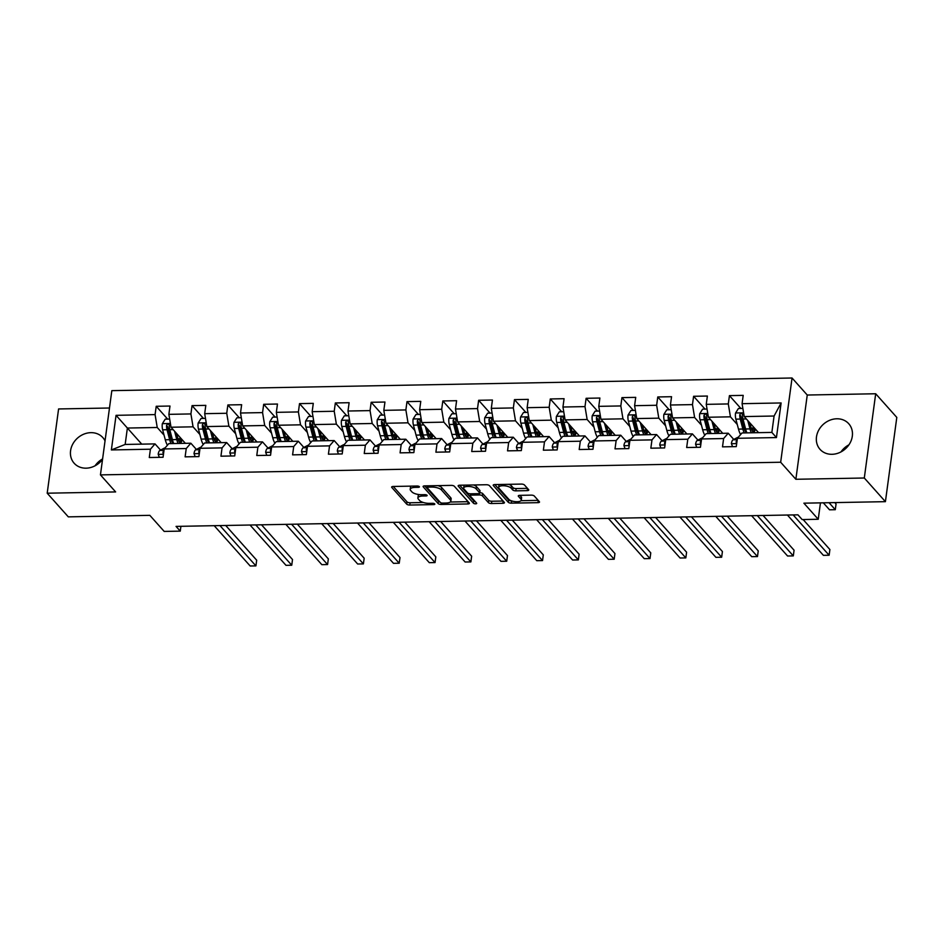 <?xml version="1.0" encoding="UTF-8"?>
<svg xmlns="http://www.w3.org/2000/svg" width="944" height="944" viewBox="0 0 944 944"><rect width="100%" height="100%" fill="white"/><g stroke="black" fill="none" stroke-linecap="round" stroke-linejoin="round"><path stroke-width="1.42" d="M419.325 486.632A1.699 0.614 -172.3 0 0 417.165 486.018L393.211 486.467A2.419 0.885 -172.3 0 0 391.642 487.069A2.419 0.885 -172.3 0 0 391.784 487.434L406.711 504.155A2.419 0.885 -172.3 0 0 409.79 505.04L433.744 504.592A1.699 0.614 -172.3 0 0 434.842 504.167A1.699 0.614 -172.3 0 0 434.736 503.919A1.699 0.614 -172.3 0 0 432.576 503.294L429.485 503.353A7.741 2.808 -172.3 0 1 419.608 500.509L418.369 499.116A7.741 2.808 -172.3 0 1 417.909 497.948A7.741 2.808 -172.3 0 1 422.936 496.013L426.027 495.954A1.699 0.614 -172.3 0 0 427.125 495.529A1.699 0.614 -172.3 0 0 427.03 495.281A1.699 0.614 -172.3 0 0 424.871 494.656L421.767 494.715A7.741 2.808 -172.3 0 1 411.903 491.871L410.664 490.479A7.741 2.808 -172.3 0 1 410.203 489.311A7.741 2.808 -172.3 0 1 415.218 487.375L418.322 487.316A1.699 0.614 -172.3 0 0 419.419 486.892A1.699 0.614 -172.3 0 0 419.325 486.632M836.797 418.782A19.234 16.496 -41.7 0 0 818.767 430.063A19.234 16.496 -41.7 0 0 820.041 449.356A19.234 16.496 -41.7 0 0 831.994 454.3A19.234 16.496 -41.7 0 0 850.037 443.019A19.234 16.496 -41.7 0 0 848.75 423.738A19.234 16.496 -41.7 0 0 836.797 418.782M840.986 451.916A19.234 16.496 138.3 0 1 848.927 444.825M105.032 440.883A19.234 16.496 -41.7 0 0 102.849 437.603A19.234 16.496 -41.7 0 0 90.895 432.659A19.234 16.496 -41.7 0 0 72.853 443.94A19.234 16.496 -41.7 0 0 74.139 463.221A19.234 16.496 -41.7 0 0 86.093 468.177A19.234 16.496 -41.7 0 0 102.53 459.374M95.073 465.781A19.234 16.496 138.3 0 1 102.601 458.926M527.2 490.632A2.419 0.885 -172.3 0 0 528.77 490.019A2.419 0.885 -172.3 0 0 528.628 489.653L524.439 484.968A2.419 0.885 -172.3 0 0 521.359 484.083L494.762 484.579A2.419 0.885 -172.3 0 0 493.193 485.181A2.419 0.885 -172.3 0 0 493.334 485.546L508.261 502.267A2.419 0.885 -172.3 0 0 511.341 503.152L537.938 502.656A2.419 0.885 -172.3 0 0 539.508 502.055A2.419 0.885 -172.3 0 0 539.366 501.689L534.304 496.025A2.419 0.885 -172.3 0 0 531.224 495.128L519.837 495.34A2.419 0.885 -172.3 0 0 518.268 495.954A2.419 0.885 -172.3 0 0 518.421 496.32L520.923 499.128A6.478 2.348 -172.3 0 1 521.312 500.108A6.478 2.348 -172.3 0 1 515.861 501.689A6.478 2.348 -172.3 0 1 508.863 499.352L499.046 488.343A6.478 2.348 -172.3 0 1 498.656 487.364A6.478 2.348 -172.3 0 1 504.096 485.771A6.478 2.348 -172.3 0 1 511.105 488.119L512.734 489.948A2.419 0.885 -172.3 0 0 515.825 490.845L527.2 490.632L527.507 488.402M109.48 408.009L58.587 408.953L47.2 493.205L68.31 516.864L149.836 515.341L164.197 531.425L180.269 531.13L176.044 526.398L797.94 514.834L802.164 519.566L818.236 519.259L820.454 502.869M864.303 478.006L875.69 393.754L807.25 395.029L795.863 479.281L864.303 478.006L885.413 501.665L803.887 503.176L818.236 519.259M795.863 479.281L780.664 462.241L100.442 474.891L111.829 390.651L792.051 378.001L780.664 462.241M47.2 493.205L115.64 491.93L100.442 474.891M454.335 486.266A2.419 0.885 -172.3 0 0 451.256 485.381L424.658 485.877A2.419 0.885 -172.3 0 0 423.089 486.479A2.419 0.885 -172.3 0 0 423.231 486.844L438.146 503.565A2.419 0.885 -172.3 0 0 441.237 504.45L467.835 503.954A2.419 0.885 -172.3 0 0 469.404 503.353A2.419 0.885 -172.3 0 0 469.262 502.987L454.335 486.266M459.704 485.228L486.313 484.732A2.419 0.885 -172.3 0 1 489.393 485.617L504.308 502.338A2.419 0.885 -172.3 0 1 504.45 502.704A2.419 0.885 -172.3 0 1 502.881 503.305L491.505 503.518A2.419 0.885 -172.3 0 1 488.414 502.633L482.372 495.848A2.419 0.885 -172.3 0 0 479.281 494.963L471.729 495.104A2.419 0.885 -172.3 0 0 470.159 495.706A2.419 0.885 -172.3 0 0 470.313 496.072L476.614 503.14A1.699 0.614 -172.3 0 1 476.708 503.388A1.699 0.614 -172.3 0 1 475.28 503.813A1.699 0.614 -172.3 0 1 473.451 503.199L458.288 486.195A2.419 0.885 -172.3 0 1 458.135 485.83A2.419 0.885 -172.3 0 1 459.704 485.228L473.758 500.922A1.699 0.614 -172.3 0 0 475.127 501.476M875.69 393.754L896.8 417.413L885.413 501.665M740.863 408.445L729.429 395.63L728.296 403.938L706.254 404.351L707.375 396.043L693.604 396.291L692.471 404.61L670.429 405.011L671.55 396.704L657.767 396.964L656.646 405.271L634.604 405.684L635.725 397.365L621.943 397.625L620.822 405.944L598.779 406.345L599.9 398.038L586.118 398.297L584.997 406.604L562.954 407.017L564.075 398.698L550.293 398.958L549.172 407.265L527.13 407.678L528.251 399.371L514.468 399.631L513.347 407.938L491.305 408.351L492.426 400.032L478.643 400.291L477.522 408.599L455.48 409.012L456.601 400.704L442.819 400.964L441.698 409.271L419.643 409.684L420.776 401.365L406.994 401.625L405.873 409.932L383.819 410.345L384.951 402.038L371.169 402.286L370.048 410.605L347.994 411.018L349.127 402.699L335.344 402.958L334.223 411.265L312.169 411.678L313.29 403.371L299.519 403.619L298.398 411.938L276.344 412.339L277.465 404.032L263.695 404.292L262.562 412.599L240.519 413.012L241.64 404.705L227.87 404.952L226.737 413.271L204.695 413.673L205.816 405.365L192.045 405.625L190.912 413.932L168.87 414.345L169.991 406.038L156.22 406.286L155.087 414.605L116.053 415.325L111.368 449.934L125.163 444.447L155.017 443.892L160.563 450.087M729.429 395.63L743.199 395.371L742.078 403.678L781.125 402.958L776.44 437.568L737.406 438.287L736.273 446.606L722.502 446.854L723.623 438.547L701.569 438.96L700.448 447.267L686.666 447.527L687.798 439.22L665.744 439.621L664.623 447.94L650.841 448.188L651.974 439.88L629.919 440.293L628.798 448.601L615.016 448.86L616.149 440.553L594.095 440.954L592.974 449.273L579.191 449.521L580.324 441.214L558.27 441.627L557.149 449.934L543.366 450.194L544.487 441.875L522.445 442.288L521.324 450.607L507.542 450.854L508.663 442.547L486.62 442.96L485.499 451.267L471.717 451.527L472.838 443.208L450.795 443.621L449.674 451.928L435.892 452.188L437.013 443.881L414.971 444.294L413.85 452.601L400.067 452.86L401.188 444.541L379.146 444.954L378.025 453.262L364.242 453.521L365.363 445.214L343.321 445.627L342.2 453.934L328.418 454.194L329.539 445.875L307.496 446.288L306.363 454.595L292.593 454.855L293.714 446.547L271.671 446.949L270.539 455.268L256.768 455.515L257.889 447.208L235.847 447.621L234.714 455.928L220.943 456.188L222.064 447.881L200.022 448.282L198.889 456.601L185.118 456.849L186.239 448.542L164.185 448.955L163.064 457.262L149.282 457.521L150.415 449.214L111.368 449.934M722.75 433.331L708.401 417.236L730.444 416.835L737.264 424.481M733.771 439.432L728.225 433.225L706.183 433.638L701.569 438.96M730.444 416.835L728.296 403.938M708.401 417.236L706.254 404.351M723.623 438.547L728.225 433.225M686.925 433.992L672.576 417.909L694.619 417.496L701.439 425.142M697.946 440.093L692.4 433.898L670.358 434.299L665.744 439.621M694.619 417.496L692.471 404.61M672.576 417.909L670.429 405.011M687.798 439.22L692.4 433.898M651.1 434.665L636.752 418.57L658.794 418.168L665.614 425.815M662.122 440.765L656.576 434.559L634.533 434.972L629.919 440.293M658.794 418.168L656.646 405.271M636.752 418.57L634.604 405.684M651.974 439.88L656.576 434.559M615.276 435.326L600.927 419.242L622.969 418.829L629.79 426.476M626.285 441.426L620.751 435.219L598.708 435.632L594.095 440.954M622.969 418.829L620.822 405.944M600.927 419.242L598.779 406.345M616.149 440.553L620.751 435.219M579.451 435.998L565.102 419.903L587.144 419.502L593.965 427.136M590.46 442.099L584.926 435.892L562.884 436.305L558.27 441.627M587.144 419.502L584.997 406.604M565.102 419.903L562.954 407.017M580.324 441.214L584.926 435.892M543.626 436.659L529.277 420.576L551.32 420.163L558.14 427.809M554.635 442.76L549.101 436.553L527.059 436.966L522.445 442.288M551.32 420.163L549.172 407.265M529.277 420.576L527.13 407.678M544.487 441.875L549.101 436.553M507.801 437.32L493.441 421.236L515.495 420.835L522.315 428.47M518.811 443.432L513.276 437.225L491.234 437.638L486.62 442.96M515.495 420.835L513.347 407.938M493.441 421.236L491.305 408.351M508.663 442.547L513.276 437.225M471.976 437.992L457.616 421.909L479.67 421.496L486.49 429.142M482.986 444.093L477.452 437.886L455.409 438.299L450.795 443.621M479.67 421.496L477.522 408.599M457.616 421.909L455.48 409.012M472.838 443.208L477.452 437.886M436.152 438.653L421.791 422.57L443.845 422.157L450.666 429.803M447.161 444.766L441.627 438.559L419.584 438.972L414.971 444.294M443.845 422.157L441.698 409.271M421.791 422.57L419.643 409.684M437.013 443.881L441.627 438.559M400.327 439.326L385.966 423.242L408.02 422.829L414.841 430.476M411.336 445.426L405.802 439.22L383.748 439.633L379.146 444.954M408.02 422.829L405.873 409.932M385.966 423.242L383.819 410.345M401.188 444.541L405.802 439.22M364.502 439.987L350.141 423.903L372.196 423.49L379.016 431.137M375.511 446.099L369.977 439.892L347.923 440.293L343.321 445.627M372.196 423.49L370.048 410.605M350.141 423.903L347.994 411.018M365.363 445.214L369.977 439.892M328.677 440.659L314.317 424.576L336.371 424.163L343.191 431.809M339.687 446.76L334.152 440.553L312.098 440.966L307.496 446.288M336.371 424.163L334.223 411.265M314.317 424.576L312.169 411.678M329.539 445.875L334.152 440.553M292.852 441.32L278.492 425.237L300.534 424.824L307.366 432.47M303.862 447.432L298.328 441.226L276.273 441.627L271.671 446.949M300.534 424.824L298.398 411.938M278.492 425.237L276.344 412.339M293.714 446.547L298.328 441.226M257.016 441.993L242.667 425.909L264.709 425.496L271.53 433.143M268.037 448.093L262.503 441.886L240.449 442.299L235.847 447.621M264.709 425.496L262.562 412.599M242.667 425.909L240.519 413.012M257.889 447.208L262.503 441.886M221.191 442.653L206.842 426.57L228.885 426.157L235.705 433.803M232.212 448.754L226.666 442.559L204.624 442.96L200.022 448.282M228.885 426.157L226.737 413.271M206.842 426.57L204.695 413.673M222.064 447.881L226.666 442.559M185.366 443.326L171.017 427.231L193.06 426.83L199.88 434.476M196.387 449.427L190.841 443.22L168.799 443.633L164.185 448.955M193.06 426.83L190.912 413.932M171.017 427.231L168.87 414.345M186.239 448.542L190.841 443.22M141.742 444.128L127.381 428.045L157.235 427.49L164.055 435.137M157.235 427.49L155.087 414.605M125.163 444.447L127.381 428.045L116.053 415.325M150.415 449.214L155.017 443.892M807.25 395.029L792.051 378.001M180.269 531.13L180.918 526.304M737.406 438.287L742.008 432.966L771.862 432.411L774.08 416.021L744.226 416.575L758.575 432.659M776.44 437.568L771.862 432.411M774.08 416.021L781.125 402.958M744.226 416.575L742.078 403.678M167.643 419.101L156.22 406.286M203.479 418.44L192.045 405.625M239.304 417.767L227.87 404.952M275.129 417.106L263.695 404.292M310.954 416.434L299.519 403.619M346.778 415.773L335.344 402.958M382.603 415.1L371.169 402.286M418.428 414.44L406.994 401.625M454.253 413.767L442.819 400.964M490.078 413.106L478.643 400.291M525.902 412.434L514.468 399.631M561.727 411.773L550.293 398.958M597.552 411.112L586.118 398.297M633.377 410.439L621.943 397.625M669.202 409.779L657.767 396.964M705.026 409.106L693.604 396.291M411.112 486.125A7.741 2.808 -172.3 0 0 410.51 487.033L410.203 489.311M419.112 494.573A7.741 2.808 -172.3 0 0 418.216 495.671L417.909 497.948M393.259 486.467L407.017 501.878A2.419 0.885 -172.3 0 0 410.097 502.763L423.396 502.515M450.241 502.019L468.094 501.689M424.706 485.877L438.464 501.288A2.419 0.885 -172.3 0 0 439.963 502.007M428.293 487.128A1.699 0.614 -172.3 0 0 427.195 487.552A1.699 0.614 -172.3 0 0 427.302 487.812L440.4 502.491A1.699 0.614 -172.3 0 0 442.559 503.105L445.828 503.046A7.741 2.808 -172.3 0 0 450.843 501.111A7.741 2.808 -172.3 0 0 450.382 499.942L441.426 489.912A7.741 2.808 -172.3 0 0 431.561 487.069L428.293 487.128L428.482 485.806M450.843 501.111L451.149 498.833A7.741 2.808 -172.3 0 0 450.689 497.665L450.382 499.942M437.957 485.629A7.741 2.808 -172.3 0 1 441.745 487.635L450.689 497.665M503.152 501.028L491.812 501.24L491.505 503.518M479.741 492.685A2.419 0.885 -172.3 0 1 482.679 493.57L488.732 500.355A2.419 0.885 -172.3 0 0 491.812 501.24M476.095 488.815A6.478 2.348 -172.3 0 0 469.085 486.467A6.478 2.348 -172.3 0 0 463.646 488.06A6.478 2.348 -172.3 0 0 464.035 489.039L467.492 492.921A2.419 0.885 -172.3 0 0 470.572 493.806L478.124 493.665A2.419 0.885 -172.3 0 0 479.694 493.063A2.419 0.885 -172.3 0 0 479.552 492.697L476.095 488.815L476.401 486.538A6.478 2.348 -172.3 0 0 473.558 484.968M464.318 485.145A6.478 2.348 -172.3 0 0 463.952 485.782L463.646 488.06M479.694 493.063L480 490.786A2.419 0.885 -172.3 0 0 479.859 490.42L479.552 492.697M476.401 486.538L479.859 490.42M508.71 484.319A6.478 2.348 -172.3 0 1 511.412 485.841L513.04 487.67A2.419 0.885 -172.3 0 0 516.132 488.567L527.46 488.355M499.282 484.484A6.478 2.348 -172.3 0 0 498.963 485.086L498.656 487.364M521.312 500.108L521.619 497.83A6.478 2.348 -172.3 0 0 521.23 496.851L520.923 499.128M519.884 495.34L521.23 496.851M520.994 500.698L538.198 500.379M494.809 484.567L508.568 499.99A2.419 0.885 -172.3 0 0 511.565 500.875M169.66 419.065L165.224 419.148L162.309 423.75A6.537 2.384 88.9 0 0 162.651 429.803L165.283 439.774A18.868 6.868 88.9 0 0 167.43 445.214M174.569 431.207L176.764 439.562A18.868 6.868 88.9 0 0 178.109 443.456M176.563 433.449L177.696 437.768A15.659 5.699 88.9 0 0 180.304 443.42M173.743 443.538A18.868 6.868 -91.1 0 1 172.398 439.644L169.778 429.673A6.537 2.384 -91.1 0 1 169.306 425.437C168.48 423.549 167.572 423.561 166.545 425.484A6.537 2.384 88.9 0 0 167.017 429.721L169.649 439.692A18.868 6.868 88.9 0 0 170.994 443.586M180.009 443.043A18.868 6.868 88.9 0 0 180.752 440.754L181.283 438.748M178.003 438.807L179.797 438.771A15.659 5.699 -91.1 0 1 178.947 441.261M173.189 443.55A15.659 5.699 -91.1 0 1 170.581 437.898L167.961 427.927A3.328 1.215 -91.1 0 1 167.761 426.853L166.545 425.484M179.797 438.771L180.151 437.473M180.41 443.409A15.659 5.699 88.9 0 0 182.227 439.798M169.306 425.437L168.952 424.387M159.335 457.333L158.191 454.253A6.537 2.384 -91.1 0 1 159.866 450.453L164.138 448.223A18.868 6.868 -91.1 0 1 165.094 447.916M219.94 525.584L255.918 565.893L250.184 565.999L214.205 525.69M163.973 450.548A6.537 2.384 88.9 0 0 162.887 452.577L163.536 453.745M225.699 525.478L256.685 560.205L255.918 565.893M205.485 418.393L201.048 418.475L198.134 423.077A6.537 2.384 88.9 0 0 198.476 429.142L201.107 439.113A18.868 6.868 88.9 0 0 203.255 444.541M210.394 430.547L212.589 438.901A18.868 6.868 88.9 0 0 213.934 442.795M212.388 432.789L213.521 437.096A15.659 5.699 88.9 0 0 216.141 442.748M209.568 442.878A18.868 6.868 -91.1 0 1 208.223 438.984L205.603 429.013A6.537 2.384 -91.1 0 1 205.131 424.765C204.317 422.877 203.397 422.9 202.37 424.824A6.537 2.384 88.9 0 0 202.842 429.06L205.473 439.031A18.868 6.868 88.9 0 0 206.819 442.925M215.834 442.382A18.868 6.868 88.9 0 0 216.577 440.081L217.108 438.087M213.828 438.146L215.621 438.11A15.659 5.699 -91.1 0 1 214.772 440.6M209.013 442.878A15.659 5.699 -91.1 0 1 206.406 437.225L203.786 427.254A3.328 1.215 -91.1 0 1 203.585 426.181L202.37 424.824M215.621 438.11L215.975 436.801M216.235 442.748A15.659 5.699 88.9 0 0 218.052 439.137M205.131 424.765L204.777 423.714M241.31 417.732L236.873 417.814L233.959 422.416A6.537 2.384 88.9 0 0 234.301 428.47L236.932 438.441A18.868 6.868 88.9 0 0 239.08 443.881M246.219 429.886L248.414 438.228A18.868 6.868 88.9 0 0 249.759 442.122M248.213 432.128L249.346 436.435A15.659 5.699 88.9 0 0 251.965 442.087M245.393 442.205A18.868 6.868 -91.1 0 1 244.048 438.311L241.428 428.34A6.537 2.384 -91.1 0 1 240.956 424.104C240.142 422.216 239.221 422.228 238.195 424.151A6.537 2.384 88.9 0 0 238.667 428.399L241.298 438.358A18.868 6.868 88.9 0 0 242.643 442.252M251.659 441.721A18.868 6.868 88.9 0 0 252.402 439.42L252.945 437.414M249.653 437.473L251.446 437.438A15.659 5.699 -91.1 0 1 250.597 439.928M244.838 442.217A15.659 5.699 -91.1 0 1 242.23 436.565L239.611 426.594A3.328 1.215 -91.1 0 1 239.41 425.52L238.195 424.151M251.446 437.438L251.8 436.14M252.06 442.087A15.659 5.699 88.9 0 0 253.877 438.476M240.956 424.104L240.602 423.054M195.16 456.672L194.016 453.592A6.537 2.384 -91.1 0 1 195.691 449.792L199.963 447.55A18.868 6.868 -91.1 0 1 200.919 447.244M255.765 524.911L291.743 565.232L286.008 565.338L250.03 525.017M199.798 449.875A6.537 2.384 88.9 0 0 198.712 451.916L199.373 453.085M261.523 524.805L292.51 559.532L291.743 565.232M230.985 455.999L229.84 452.919A6.537 2.384 -91.1 0 1 231.516 449.12L235.788 446.89A18.868 6.868 -91.1 0 1 236.743 446.583M291.602 524.25L327.568 564.559L321.833 564.665L285.855 524.357M235.622 449.214A6.537 2.384 88.9 0 0 234.537 451.256L235.198 452.412M297.348 524.144L328.335 558.872L327.568 564.559M277.135 417.071L272.698 417.154L269.783 421.744A6.537 2.384 88.9 0 0 270.137 427.809L272.757 437.78A18.868 6.868 88.9 0 0 274.905 443.208M282.044 429.213L284.238 437.568A18.868 6.868 88.9 0 0 285.584 441.462M284.038 431.455L285.182 435.762A15.659 5.699 88.9 0 0 287.79 441.414M281.229 441.544A18.868 6.868 -91.1 0 1 279.872 437.65L277.253 427.679A6.537 2.384 -91.1 0 1 276.781 423.431C275.967 421.543 275.046 421.567 274.031 423.49A6.537 2.384 88.9 0 0 274.492 427.726L277.123 437.697A18.868 6.868 88.9 0 0 278.468 441.591M287.483 441.049A18.868 6.868 88.9 0 0 288.227 438.759L288.77 436.753M285.477 436.812L287.271 436.777A15.659 5.699 -91.1 0 1 286.421 439.267M280.663 441.544A15.659 5.699 -91.1 0 1 278.055 435.892L275.436 425.921A3.328 1.215 -91.1 0 1 275.235 424.847L274.031 423.49M287.271 436.777L287.625 435.467M287.896 441.414A15.659 5.699 88.9 0 0 289.702 437.804M276.781 423.431L276.427 422.381M312.96 416.398L308.523 416.481L305.62 421.083A6.537 2.384 88.9 0 0 305.962 427.136L308.582 437.107A18.868 6.868 88.9 0 0 310.729 442.547M317.868 428.552L320.063 436.895A18.868 6.868 88.9 0 0 321.408 440.789M319.863 430.794L321.007 435.101A15.659 5.699 88.9 0 0 323.615 440.754M317.054 440.872A18.868 6.868 -91.1 0 1 315.697 436.978L313.078 427.007A6.537 2.384 -91.1 0 1 312.606 422.77C311.791 420.882 310.871 420.894 309.856 422.818A6.537 2.384 88.9 0 0 310.316 427.066L312.948 437.037A18.868 6.868 88.9 0 0 314.293 440.919M323.308 440.388A18.868 6.868 88.9 0 0 324.052 438.087L324.594 436.081M321.302 436.14L323.096 436.104A15.659 5.699 -91.1 0 1 322.246 438.594M316.488 440.883A15.659 5.699 -91.1 0 1 313.88 435.231L311.26 425.26A3.328 1.215 -91.1 0 1 311.072 424.186L309.856 422.818M323.096 436.104L323.45 434.806M323.721 440.754A15.659 5.699 88.9 0 0 325.538 437.143M312.606 422.77L312.252 421.72M348.784 415.738L344.348 415.82L341.445 420.41A6.537 2.384 88.9 0 0 341.787 426.476L344.407 436.447A18.868 6.868 88.9 0 0 346.554 441.875M353.693 427.88L355.888 436.234A18.868 6.868 88.9 0 0 357.233 440.128M355.699 430.122L356.832 434.429A15.659 5.699 88.9 0 0 359.44 440.081M352.879 440.211A18.868 6.868 -91.1 0 1 351.522 436.317L348.902 426.346A6.537 2.384 -91.1 0 1 348.43 422.11C347.616 420.21 346.696 420.233 345.681 422.157A6.537 2.384 88.9 0 0 346.141 426.393L348.773 436.364A18.868 6.868 88.9 0 0 350.118 440.258M359.133 439.715A18.868 6.868 88.9 0 0 359.876 437.426L360.419 435.42M357.127 435.479L358.921 435.444A15.659 5.699 -91.1 0 1 358.071 437.933M352.313 440.223A15.659 5.699 -91.1 0 1 349.705 434.559L347.085 424.599A3.328 1.215 -91.1 0 1 346.896 423.514L345.681 422.157M358.921 435.444L359.275 434.134M359.546 440.081A15.659 5.699 88.9 0 0 361.363 436.47M348.43 422.11L348.076 421.048M266.81 455.338L265.665 452.259A6.537 2.384 -91.1 0 1 267.341 448.459L271.612 446.217A18.868 6.868 -91.1 0 1 272.568 445.91M327.426 523.578L363.393 563.898L357.658 564.005L321.68 523.684M271.447 448.553A6.537 2.384 88.9 0 0 270.362 450.583L271.022 451.751M333.173 523.472L364.172 558.211L363.393 563.898M302.635 454.666L301.49 451.586A6.537 2.384 -91.1 0 1 303.166 447.786L307.437 445.556A18.868 6.868 -91.1 0 1 308.393 445.249M363.251 522.917L399.218 563.226L393.483 563.332L357.505 523.023M307.272 447.881A6.537 2.384 88.9 0 0 306.186 449.922L306.847 451.079M368.998 522.811L399.996 557.538L399.218 563.226M338.459 454.005L337.315 450.925A6.537 2.384 -91.1 0 1 338.99 447.126L343.262 444.884A18.868 6.868 -91.1 0 1 344.218 444.577M399.076 522.256L435.042 562.565L429.308 562.671L393.329 522.362M343.109 447.22A6.537 2.384 88.9 0 0 342.011 449.25L342.672 450.418M404.823 522.138L435.821 556.877L435.042 562.565M384.609 415.065L380.172 415.148L377.27 419.75A6.537 2.384 88.9 0 0 377.612 425.815L380.231 435.774A18.868 6.868 88.9 0 0 382.379 441.214M389.518 427.219L391.713 435.562A18.868 6.868 88.9 0 0 393.058 439.456M391.524 429.461L392.657 433.768A15.659 5.699 88.9 0 0 395.265 439.42M388.704 439.538A18.868 6.868 -91.1 0 1 387.359 435.644L384.727 425.673A6.537 2.384 -91.1 0 1 384.255 421.437C383.441 419.549 382.521 419.561 381.506 421.484A6.537 2.384 88.9 0 0 381.978 425.732L384.597 435.703A18.868 6.868 88.9 0 0 385.943 439.597M394.958 439.054A18.868 6.868 88.9 0 0 395.701 436.753L396.244 434.747M392.952 434.806L394.745 434.771A15.659 5.699 -91.1 0 1 393.896 437.273M388.149 439.55A15.659 5.699 -91.1 0 1 385.53 433.898L382.91 423.927A3.328 1.215 -91.1 0 1 382.721 422.853L381.506 421.484M394.745 434.771L395.099 433.473M395.371 439.42A15.659 5.699 88.9 0 0 397.188 435.809M384.255 421.437L383.901 420.387M374.284 453.332L373.14 450.253A6.537 2.384 -91.1 0 1 374.815 446.453L379.087 444.223A18.868 6.868 -91.1 0 1 380.043 443.916M434.901 521.584L470.867 561.904L465.132 562.01L429.154 521.69M378.933 446.547A6.537 2.384 88.9 0 0 377.836 448.589L378.497 449.757M440.647 521.477L471.646 556.205L470.867 561.904M420.434 414.404L416.009 414.487L413.094 419.077A6.537 2.384 88.9 0 0 413.437 425.142L416.056 435.113A18.868 6.868 88.9 0 0 418.204 440.553M425.343 426.546L427.538 434.901A18.868 6.868 88.9 0 0 428.895 438.795M427.349 428.788L428.482 433.095A15.659 5.699 88.9 0 0 431.089 438.748M424.529 438.877A18.868 6.868 -91.1 0 1 423.183 434.983L420.552 425.012A6.537 2.384 -91.1 0 1 420.08 420.776C419.266 418.876 418.345 418.9 417.331 420.823A6.537 2.384 88.9 0 0 417.803 425.06L420.422 435.031A18.868 6.868 88.9 0 0 421.767 438.925M430.783 438.382A18.868 6.868 88.9 0 0 431.526 436.093L432.069 434.087M428.777 434.146L430.57 434.11A15.659 5.699 -91.1 0 1 429.721 436.6M423.974 438.889A15.659 5.699 -91.1 0 1 421.354 433.237L418.735 423.266A3.328 1.215 -91.1 0 1 418.546 422.18L417.331 420.823M430.57 434.11L430.924 432.8M431.196 438.748A15.659 5.699 88.9 0 0 433.013 435.137M420.08 420.776L419.726 419.726M410.109 452.672L408.964 449.592A6.537 2.384 -91.1 0 1 410.64 445.792L414.923 443.55A18.868 6.868 -91.1 0 1 415.867 443.243M470.726 520.923L506.704 561.232L500.957 561.338L464.979 521.029M414.758 445.887A6.537 2.384 88.9 0 0 413.661 447.916L414.322 449.084M476.472 520.817L507.471 555.544L506.704 561.232M456.259 413.732L451.834 413.814L448.919 418.416A6.537 2.384 88.9 0 0 449.261 424.481L451.881 434.452A18.868 6.868 88.9 0 0 454.04 439.88M461.168 425.886L463.362 434.228A18.868 6.868 88.9 0 0 464.719 438.122M463.174 428.128L464.306 432.435A15.659 5.699 88.9 0 0 466.914 438.087M460.353 438.205A18.868 6.868 -91.1 0 1 459.008 434.311L456.377 424.34A6.537 2.384 -91.1 0 1 455.905 420.104C455.091 418.216 454.17 418.227 453.155 420.163A6.537 2.384 88.9 0 0 453.627 424.399L456.247 434.37A18.868 6.868 88.9 0 0 457.592 438.264M466.607 437.721A18.868 6.868 88.9 0 0 467.351 435.42L467.894 433.414M464.601 433.473L466.407 433.438A15.659 5.699 -91.1 0 1 465.545 435.939M459.799 438.217A15.659 5.699 -91.1 0 1 457.191 432.564L454.56 422.593A3.328 1.215 -91.1 0 1 454.371 421.52L453.155 420.163M466.407 433.438L466.749 432.14M467.02 438.087A15.659 5.699 88.9 0 0 468.838 434.476M455.905 420.104L455.551 419.053M445.934 451.999L444.789 448.919A6.537 2.384 -91.1 0 1 446.465 445.12L450.748 442.889A18.868 6.868 -91.1 0 1 451.692 442.583M506.55 520.25L542.529 560.571L536.782 560.677L500.804 520.356M450.583 445.214A6.537 2.384 88.9 0 0 449.486 447.255L450.146 448.424M512.309 520.144L543.296 554.871L542.529 560.571M492.084 413.071L487.659 413.153L484.744 417.744A6.537 2.384 88.9 0 0 485.086 423.809L487.706 433.78A18.868 6.868 88.9 0 0 489.865 439.22M496.992 425.213L499.199 433.567A18.868 6.868 88.9 0 0 500.544 437.461M498.998 427.455L500.131 431.762A15.659 5.699 88.9 0 0 502.739 437.414M496.178 437.544A18.868 6.868 -91.1 0 1 494.833 433.65L492.202 423.679A6.537 2.384 -91.1 0 1 491.73 419.443C490.915 417.543 489.995 417.567 488.98 419.49A6.537 2.384 88.9 0 0 489.452 423.726L492.072 433.697A18.868 6.868 88.9 0 0 493.417 437.591M502.432 437.048A18.868 6.868 88.9 0 0 503.176 434.759L503.718 432.753M500.426 432.812L502.232 432.777A15.659 5.699 -91.1 0 1 501.37 435.267M495.624 437.556A15.659 5.699 -91.1 0 1 493.016 431.904L490.384 421.933A3.328 1.215 -91.1 0 1 490.196 420.847L488.98 419.49M502.232 432.777L502.574 431.479M502.845 437.414A15.659 5.699 88.9 0 0 504.662 433.803M491.73 419.443L491.376 418.393M481.759 451.338L480.614 448.258A6.537 2.384 -91.1 0 1 482.29 444.459L486.573 442.217A18.868 6.868 -91.1 0 1 487.529 441.91M542.375 519.589L578.353 559.898L572.607 560.004L536.629 519.696M486.408 444.553A6.537 2.384 88.9 0 0 485.31 446.583L485.971 447.751M548.134 519.483L579.12 554.211L578.353 559.898M527.908 412.398L523.483 412.481L520.569 417.083A6.537 2.384 88.9 0 0 520.911 423.148L523.531 433.119A18.868 6.868 88.9 0 0 525.69 438.547M532.817 424.552L535.024 432.895A18.868 6.868 88.9 0 0 536.369 436.789M534.823 426.794L535.956 431.101A15.659 5.699 88.9 0 0 538.564 436.753M532.003 436.871A18.868 6.868 -91.1 0 1 530.658 432.977L528.026 423.006A6.537 2.384 -91.1 0 1 527.566 418.77C526.74 416.882 525.82 416.894 524.805 418.829A6.537 2.384 88.9 0 0 525.277 423.065L527.897 433.036A18.868 6.868 88.9 0 0 529.242 436.93M538.257 436.388A18.868 6.868 88.9 0 0 539 434.087L539.543 432.081M536.251 432.14L538.056 432.104A15.659 5.699 -91.1 0 1 537.195 434.606M531.448 436.883A15.659 5.699 -91.1 0 1 528.841 431.231L526.209 421.26A3.328 1.215 -91.1 0 1 526.02 420.186L524.805 418.829M538.056 432.104L538.399 430.806M538.67 436.753A15.659 5.699 88.9 0 0 540.487 433.143M527.566 418.77L527.2 417.72M517.595 450.666L516.439 447.598A6.537 2.384 -91.1 0 1 518.114 443.798L522.398 441.556A18.868 6.868 -91.1 0 1 523.354 441.249M578.2 518.917L614.178 559.237L608.432 559.344L572.465 519.023M522.233 443.881A6.537 2.384 88.9 0 0 521.147 445.922L521.796 447.09M583.958 518.811L614.945 553.538L614.178 559.237M563.733 411.737L559.308 411.82L556.394 416.41A6.537 2.384 88.9 0 0 556.736 422.475L559.367 432.446A18.868 6.868 88.9 0 0 561.515 437.886M568.642 423.88L570.849 432.234A18.868 6.868 88.9 0 0 572.194 436.128M570.648 426.122L571.781 430.429A15.659 5.699 88.9 0 0 574.389 436.093M567.828 436.211A18.868 6.868 -91.1 0 1 566.483 432.317L563.851 422.346A6.537 2.384 -91.1 0 1 563.391 418.109C562.565 416.21 561.645 416.233 560.63 418.157A6.537 2.384 88.9 0 0 561.102 422.393L563.721 432.364A18.868 6.868 88.9 0 0 565.067 436.258M574.094 435.715A18.868 6.868 88.9 0 0 574.825 433.426L575.368 431.42M572.076 431.479L573.881 431.443A15.659 5.699 -91.1 0 1 573.02 433.933M567.273 436.222A15.659 5.699 -91.1 0 1 564.665 430.57L562.034 420.599A3.328 1.215 -91.1 0 1 561.845 419.525L560.63 418.157M573.881 431.443L574.235 430.145M574.495 436.081A15.659 5.699 88.9 0 0 576.312 432.47M563.391 418.109L563.025 417.059M553.42 450.005L552.264 446.925A6.537 2.384 -91.1 0 1 553.939 443.125L558.223 440.883A18.868 6.868 -91.1 0 1 559.178 440.577M614.025 518.256L650.003 558.565L644.256 558.671L608.29 518.362M558.057 443.22A6.537 2.384 88.9 0 0 556.972 445.249L557.621 446.418M619.783 518.15L650.77 552.877L650.003 558.565M599.558 411.065L595.133 411.147L592.218 415.749A6.537 2.384 88.9 0 0 592.561 421.815L595.192 431.786A18.868 6.868 88.9 0 0 597.34 437.214M604.467 423.219L606.673 431.573A18.868 6.868 88.9 0 0 608.019 435.467M606.473 425.461L607.606 429.768A15.659 5.699 88.9 0 0 610.213 435.42M603.653 435.538A18.868 6.868 -91.1 0 1 602.307 431.644L599.676 421.685A6.537 2.384 -91.1 0 1 599.216 417.437C598.39 415.549 597.469 415.561 596.455 417.496A6.537 2.384 88.9 0 0 596.927 421.732L599.546 431.703A18.868 6.868 88.9 0 0 600.903 435.597M609.918 435.054A18.868 6.868 88.9 0 0 610.65 432.753L611.193 430.747M607.901 430.806L609.706 430.783A15.659 5.699 -91.1 0 1 608.856 433.272M603.098 435.55A15.659 5.699 -91.1 0 1 600.49 429.898L597.859 419.927A3.328 1.215 -91.1 0 1 597.67 418.853L596.455 417.496M609.706 430.783L610.06 429.473M610.32 435.42A15.659 5.699 88.9 0 0 612.137 431.809M599.216 417.437L598.85 416.387M589.245 449.332L588.088 446.264A6.537 2.384 -91.1 0 1 589.776 442.465L594.047 440.223A18.868 6.868 -91.1 0 1 595.003 439.916M649.85 517.583L685.828 557.904L680.081 558.01L644.115 517.69M593.882 442.547A6.537 2.384 88.9 0 0 592.797 444.589L593.446 445.757M655.608 517.477L686.595 552.205L685.828 557.904M635.383 410.404L630.958 410.487L628.043 415.077A6.537 2.384 88.9 0 0 628.385 421.142L631.017 431.113A18.868 6.868 88.9 0 0 633.164 436.553M640.292 422.546L642.498 430.901A18.868 6.868 88.9 0 0 643.843 434.795M642.298 424.788L643.43 429.107A15.659 5.699 88.9 0 0 646.038 434.759M639.477 434.877A18.868 6.868 -91.1 0 1 638.132 430.983L635.513 421.012A6.537 2.384 -91.1 0 1 635.041 416.776C634.215 414.876 633.306 414.9 632.279 416.823A6.537 2.384 88.9 0 0 632.751 421.059L635.371 431.03A18.868 6.868 88.9 0 0 636.728 434.924M645.743 434.382A18.868 6.868 88.9 0 0 646.475 432.092L647.018 430.086M643.725 430.145L645.531 430.11A15.659 5.699 -91.1 0 1 644.681 432.6M638.923 434.889A15.659 5.699 -91.1 0 1 636.315 429.237L633.684 419.266A3.328 1.215 -91.1 0 1 633.495 418.192L632.279 416.823M645.531 430.11L645.885 428.812M646.144 434.747A15.659 5.699 88.9 0 0 647.962 431.137M635.041 416.776L634.687 415.726M625.07 448.671L623.925 445.592A6.537 2.384 -91.1 0 1 625.601 441.792L629.872 439.562A18.868 6.868 -91.1 0 1 630.828 439.243M685.674 516.923L721.653 557.231L715.906 557.338L679.94 517.029M629.707 441.886A6.537 2.384 88.9 0 0 628.621 443.916L629.27 445.084M691.433 516.816L722.42 551.544L721.653 557.231M671.219 409.731L666.783 409.814L663.868 414.416A6.537 2.384 88.9 0 0 664.21 420.481L666.842 430.452A18.868 6.868 88.9 0 0 668.989 435.88M676.128 421.885L678.323 430.24A18.868 6.868 88.9 0 0 679.668 434.134M678.122 424.127L679.255 428.434A15.659 5.699 88.9 0 0 681.863 434.087M675.302 434.205A18.868 6.868 -91.1 0 1 673.957 430.322L671.337 420.351A6.537 2.384 -91.1 0 1 670.865 416.103C670.039 414.215 669.131 414.227 668.104 416.162A6.537 2.384 88.9 0 0 668.576 420.399L671.208 430.37A18.868 6.868 88.9 0 0 672.553 434.264M681.568 433.721A18.868 6.868 88.9 0 0 682.3 431.42L682.842 429.414M679.562 429.473L681.356 429.449A15.659 5.699 -91.1 0 1 680.506 431.939M674.748 434.216A15.659 5.699 -91.1 0 1 672.14 428.564L669.508 418.593A3.328 1.215 -91.1 0 1 669.32 417.519L668.104 416.162M681.356 429.449L681.71 428.139M681.969 434.087A15.659 5.699 88.9 0 0 683.786 430.476M670.865 416.103L670.511 415.053M660.894 448.011L659.75 444.931A6.537 2.384 -91.1 0 1 661.425 441.131L665.697 438.889A18.868 6.868 -91.1 0 1 666.653 438.582M721.499 516.25L757.477 556.571L751.731 556.677L715.764 516.356M665.532 441.214A6.537 2.384 88.9 0 0 664.446 443.255L665.095 444.423M727.258 516.144L758.244 550.871L757.477 556.571M707.044 409.071L702.607 409.153L699.693 413.755A6.537 2.384 88.9 0 0 700.035 419.809L702.666 429.78A18.868 6.868 88.9 0 0 704.814 435.219M711.953 421.213L714.148 429.567A18.868 6.868 88.9 0 0 715.493 433.461M713.947 423.467L715.08 427.774A15.659 5.699 88.9 0 0 717.688 433.426M711.127 433.544A18.868 6.868 -91.1 0 1 709.782 429.65L707.162 419.679A6.537 2.384 -91.1 0 1 706.69 415.443C705.864 413.555 704.956 413.566 703.929 415.49A6.537 2.384 88.9 0 0 704.401 419.726L707.032 429.697A18.868 6.868 88.9 0 0 708.378 433.591M717.393 433.048A18.868 6.868 88.9 0 0 718.136 430.759L718.667 428.753M715.387 428.812L717.18 428.777A15.659 5.699 -91.1 0 1 716.331 431.266M710.572 433.556A15.659 5.699 -91.1 0 1 707.965 427.903L705.345 417.932A3.328 1.215 -91.1 0 1 705.144 416.859L703.929 415.49M717.18 428.777L717.534 427.479M717.794 433.426A15.659 5.699 88.9 0 0 719.611 429.815M706.69 415.443L706.336 414.392M696.719 447.338L695.575 444.258A6.537 2.384 -91.1 0 1 697.25 440.459L701.522 438.228A18.868 6.868 -91.1 0 1 702.478 437.922M757.324 515.589L793.302 555.898L787.567 556.004L751.589 515.695M701.357 440.553A6.537 2.384 88.9 0 0 700.271 442.594L700.92 443.751M763.082 515.483L794.069 550.21L793.302 555.898M742.869 408.41L738.432 408.481L735.518 413.083A6.537 2.384 88.9 0 0 735.86 419.148L738.491 429.119A18.868 6.868 88.9 0 0 740.639 434.547M747.778 420.552L749.973 428.906A18.868 6.868 88.9 0 0 751.318 432.8M749.772 422.794L750.905 427.101A15.659 5.699 88.9 0 0 753.524 432.753M746.952 432.883A18.868 6.868 -91.1 0 1 745.607 428.989L742.987 419.018A6.537 2.384 -91.1 0 1 742.515 414.77C741.701 412.882 740.78 412.906 739.754 414.829A6.537 2.384 88.9 0 0 740.226 419.065L742.857 429.036A18.868 6.868 88.9 0 0 744.202 432.93M753.218 432.387A18.868 6.868 88.9 0 0 753.961 430.086L754.492 428.092M751.212 428.151L753.005 428.116A15.659 5.699 -91.1 0 1 752.156 430.606M746.397 432.883A15.659 5.699 -91.1 0 1 743.789 427.231L741.17 417.26A3.328 1.215 -91.1 0 1 740.969 416.186L739.754 414.829M823.31 502.822L829.54 509.807L835.287 509.701L836.054 504.002L834.803 502.597M753.005 428.116L753.359 426.806M753.619 432.753A15.659 5.699 88.9 0 0 755.436 429.142M742.515 414.77L742.161 413.72M835.287 509.701L829.056 502.715M732.544 446.677L731.399 443.597A6.537 2.384 -91.1 0 1 733.075 439.798L737.347 437.556A18.868 6.868 -91.1 0 1 738.302 437.249M793.149 514.917L829.127 555.237L823.392 555.343L787.414 515.023M737.181 439.892A6.537 2.384 88.9 0 0 736.096 441.922L736.757 443.09M803.132 519.542L829.894 549.538L829.127 555.237M415.407 486.054L415.218 487.375M426.181 494.833L426.027 495.954M423.113 494.691L422.936 496.013M433.886 503.471L433.744 504.592M410.097 502.763L409.79 505.04M407.017 501.878L406.711 504.155M391.878 486.75L391.784 487.434M418.475 486.195L418.322 487.316M468.13 501.724L467.835 503.954M441.438 502.987L441.237 504.45M438.464 501.288L438.146 503.565M423.325 486.172L423.231 486.844M441.745 487.635L441.426 489.912M431.75 485.747L431.561 487.069M503.187 501.075L502.881 503.305M488.732 500.355L488.414 502.633M482.679 493.57L482.372 495.848M479.505 493.346L479.281 494.963M471.917 493.783L471.729 495.104M473.758 500.922L473.451 503.199M458.371 485.511L458.288 486.195M516.132 488.567L515.825 490.845M513.04 487.67L512.734 489.948M511.412 485.841L511.105 488.119M518.504 495.635L518.421 496.32M538.245 500.426L537.938 502.656M511.648 500.898L511.341 503.152M508.568 499.99L508.261 502.267M493.429 484.862L493.334 485.546M170.392 423.478L162.38 423.632M169.649 439.692L165.283 439.774M176.906 434.747L177.708 434.736M176.764 439.562L172.398 439.644M167.017 429.721L162.651 429.803M173.141 429.614L169.778 429.673M158.226 454.371L163.477 454.265M164.138 448.223L164.834 448.211M159.866 450.453L163.996 450.382M163.595 453.38L162.887 452.577M206.217 422.818L198.205 422.959M205.473 439.031L201.107 439.113M212.73 434.087L213.533 434.075M212.589 438.901L208.223 438.984M202.842 429.06L198.476 429.142M208.966 428.942L205.603 429.013M242.042 422.145L234.041 422.298M241.298 438.358L236.932 438.441M248.555 433.414L249.358 433.402M248.414 438.228L244.048 438.311M238.667 428.399L234.301 428.47M244.791 428.281L241.428 428.34M194.051 453.698L199.302 453.604M199.963 447.55L200.659 447.539M195.691 449.792L199.821 449.71M199.42 452.707L198.712 451.916M229.876 453.037L235.127 452.943M235.788 446.89L236.484 446.878M231.516 449.12L235.646 449.049M235.245 452.046L234.537 451.256M277.866 421.484L269.866 421.626M277.123 437.697L272.757 437.78M284.38 432.753L285.182 432.741M284.238 437.568L279.872 437.65M274.492 427.726L270.137 427.809M280.616 427.608L277.253 427.679M313.691 420.812L305.691 420.965M312.948 437.037L308.582 437.107M320.205 432.081L321.007 432.069M320.063 436.895L315.697 436.978M310.316 427.066L305.962 427.136M316.441 426.948L313.078 427.007M349.516 420.151L341.516 420.292M348.773 436.364L344.407 436.447M356.03 431.42L356.832 431.408M355.888 436.234L351.522 436.317M346.141 426.393L341.787 426.476M352.265 426.275L348.902 426.346M265.701 452.365L270.952 452.27M271.612 446.217L272.32 446.205M267.341 448.459L271.471 448.376M271.07 451.374L270.362 450.583M301.525 451.704L306.776 451.61M307.437 445.556L308.145 445.544M303.166 447.786L307.296 447.716M306.894 450.713L306.186 449.922M337.362 451.031L342.601 450.937M343.262 444.884L343.97 444.872M338.99 447.126L343.12 447.043M342.719 450.04L342.011 449.25M385.341 419.478L377.34 419.632M384.597 435.703L380.231 435.774M391.854 430.747L392.657 430.735M391.713 435.562L387.359 435.644M381.978 425.732L377.612 425.815M388.09 425.614L384.727 425.673M373.187 450.371L378.426 450.276M379.087 444.223L379.795 444.211M374.815 446.453L378.957 446.382M378.544 449.379L377.836 448.589M421.166 418.817L413.165 418.959M420.422 435.031L416.056 435.113M427.691 430.086L428.482 430.075M427.538 434.901L423.183 434.983M417.803 425.06L413.437 425.142M423.915 424.953L420.552 425.012M409.012 449.698L414.251 449.604M414.923 443.55L415.62 443.538M410.64 445.792L414.782 445.71M414.369 448.707L413.661 447.916M456.99 418.145L448.99 418.298M456.247 434.37L451.881 434.452M463.516 429.426L464.318 429.402M463.362 434.228L459.008 434.311M453.627 424.399L449.261 424.481M459.74 424.281L456.377 424.34M444.836 449.037L450.076 448.943M450.748 442.889L451.444 442.878M446.465 445.12L450.607 445.049M450.194 448.046L449.486 447.255M492.815 417.484L484.815 417.637M492.072 433.697L487.706 433.78M499.341 428.753L500.143 428.741M499.199 433.567L494.833 433.65M489.452 423.726L485.086 423.809M495.565 423.62L492.202 423.679M480.661 448.376L485.9 448.27M486.573 442.217L487.269 442.205M482.29 444.459L486.431 444.388M486.018 447.373L485.31 446.583M528.652 416.811L520.64 416.965M527.897 433.036L523.531 433.119M535.165 428.092L535.968 428.069M535.024 432.895L530.658 432.977M525.277 423.065L520.911 423.148M531.389 422.947L528.026 423.006M516.486 447.704L521.725 447.609M522.398 441.556L523.094 441.544M518.114 443.798L522.256 443.715M521.843 446.713L521.147 445.922M564.477 416.151L556.464 416.304M563.721 432.364L559.367 432.446M570.99 427.42L571.793 427.408M570.849 432.234L566.483 432.317M561.102 422.393L556.736 422.475M567.214 422.287L563.851 422.346M552.311 447.043L557.55 446.937M558.223 440.883L558.919 440.872M553.939 443.125L558.081 443.055M557.68 446.052L556.972 445.249M600.301 415.49L592.289 415.631M599.546 431.703L595.192 431.786M606.815 426.759L607.617 426.735M606.673 431.573L602.307 431.644M596.927 421.732L592.561 421.815M603.039 421.614L599.676 421.685M588.136 446.37L593.375 446.276M594.047 440.223L594.744 440.211M589.776 442.465L593.906 442.382M593.505 445.379L592.797 444.589M636.126 414.817L628.114 414.971M635.371 431.03L631.017 431.113M642.64 426.086L643.442 426.074M642.498 430.901L638.132 430.983M632.751 421.059L628.385 421.142M638.864 420.953L635.513 421.012M623.96 445.71L629.2 445.603M629.872 439.562L630.568 439.538M625.601 441.792L629.731 441.721M629.329 444.718L628.621 443.916M671.951 414.156L663.939 414.298M671.208 430.37L666.842 430.452M678.465 425.425L679.267 425.402M678.323 430.24L673.957 430.322M668.576 420.399L664.21 420.481M674.689 420.281L671.337 420.351M659.785 445.037L665.024 444.943M665.697 438.889L666.393 438.877M661.425 441.131L665.555 441.049M665.154 444.046L664.446 443.255M707.776 413.484L699.764 413.637M707.032 429.697L702.666 429.78M714.289 424.753L715.092 424.741M714.148 429.567L709.782 429.65M704.401 419.726L700.035 419.809M710.525 419.62L707.162 419.679M695.61 444.376L700.861 444.27M701.522 438.228L702.218 438.217M697.25 440.459L701.38 440.388M700.979 443.385L700.271 442.594M743.601 412.823L735.588 412.965M742.857 429.036L738.491 429.119M750.114 424.092L750.917 424.08M749.973 428.906L745.607 428.989M740.226 419.065L735.86 419.148M746.35 418.947L742.987 419.018M731.435 443.704L736.686 443.609M737.347 437.556L738.043 437.544M733.075 439.798L737.205 439.715M736.804 442.712L736.096 441.922M427.431 485.83L427.195 487.552M470.419 493.806L470.159 495.706"/></g></svg>

